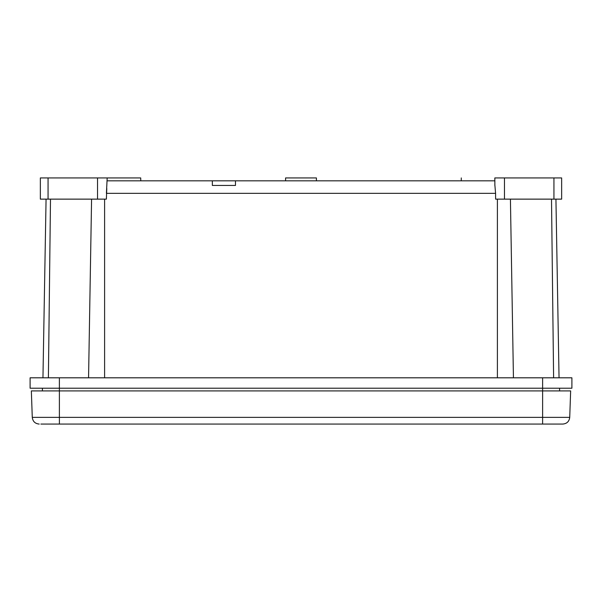 <?xml version="1.0" encoding="UTF-8"?>
<svg xmlns="http://www.w3.org/2000/svg" width="602" height="602" viewBox="0 0 602 602"><rect width="100%" height="100%" fill="white"/><g stroke="black" fill="none" stroke-linecap="round" stroke-linejoin="round"><path stroke-width="0.9" d="M541.228 177.936C525.937 177.936 525.937 177.936 541.228 177.936C525.937 177.936 525.937 177.936 541.228 177.936C525.937 177.936 525.937 177.936 541.228 177.936C525.937 177.936 525.937 177.936 541.228 177.936L503.099 177.936M504.468 177.936L504.468 199.134L561.651 199.134L561.651 177.936L494.829 177.936L494.882 185.702M552.011 177.936L561.222 177.936M561.026 177.936L554.788 177.936M105.636 177.936L140.718 177.936L107.171 177.936L140.718 177.936L107.171 177.936L106.419 193.325L495.581 193.325L495.619 199.134L504.468 199.134M106.787 188.516L106.381 199.134L40.349 199.134L40.349 177.936L49.123 177.936M494.829 180.826L235.465 180.826L235.465 185.454L212.34 185.454L212.34 180.826L235.465 180.826M212.34 180.826L107.171 180.826M107.171 177.936L48.89 177.936M46.858 177.936L60.772 177.936C76.063 177.936 76.063 177.936 60.772 177.936C76.063 177.936 76.063 177.936 60.772 177.936M98.901 177.936L100.248 177.936M101.535 177.936L102.739 177.936M103.725 177.936L105.026 177.936M71.164 177.936L72.631 177.936M42.953 377.808L46.068 199.134L42.953 377.808M559.047 377.808L555.932 199.134L559.047 377.808M542.62 377.808L571.9 377.808L571.9 388.215L30.1 388.215L30.1 377.808L542.62 377.808L542.62 390.916L59.38 390.916L59.38 377.808M545.013 377.808L545.811 377.808M52.118 377.808L53.277 377.808M54.082 377.808L55.03 377.808M30.1 377.808L30.1 388.215M571.9 388.215L571.9 377.808M562.795 424.064C566.896 423.688 569.206 421.453 569.725 417.367L542.62 417.367L542.62 390.916L570.651 390.916L569.725 417.367C569.206 421.453 566.896 423.688 562.795 424.064L40.876 424.064M542.62 390.916L31.349 390.916L32.275 417.367C32.794 421.453 35.104 423.688 39.205 424.064C35.104 423.688 32.794 421.453 32.275 417.367L542.62 417.367L542.605 424.064M533.741 424.064L524.116 424.064M50.493 424.064L77.884 424.064M559.582 390.916L559.582 388.215M42.418 390.916L42.418 388.215M494.829 184.551L495.581 193.325M494.829 177.936L533.38 177.936M285.581 180.826L285.581 177.936L316.419 177.936L316.419 180.826M48.393 377.808L50.493 199.134M88.562 377.808L91.579 199.134M104.605 377.808L104.605 199.134M497.395 377.808L497.395 199.134M510.421 199.134L513.438 377.808M553.607 377.808L551.507 199.134M569.725 417.367L570.651 390.916M41.004 424.064L59.395 424.064L59.38 390.916M553.938 199.134L553.938 177.936M97.532 177.936L97.532 199.134M48.062 199.134L48.062 177.936M140.718 177.936L140.763 180.826M461.282 177.936L461.237 180.826"/></g></svg>
